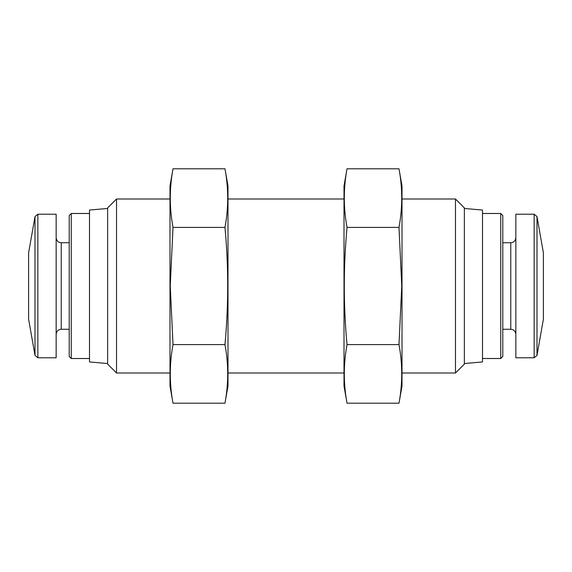 <?xml version="1.0" encoding="UTF-8"?>
<svg xmlns="http://www.w3.org/2000/svg" width="572" height="572" viewBox="0 0 572 572"><rect width="100%" height="100%" fill="white"/><g stroke="black" fill="none" stroke-linecap="round" stroke-linejoin="round"><path stroke-width="0.86" d="M455.469 198.992L455.469 373.008L464.364 364.114L464.364 207.886L455.469 198.992L402.009 198.992M169.991 373.008L116.531 373.008L116.531 198.992L169.991 198.992M116.531 373.008L107.636 364.114L107.636 207.886L116.531 198.992M28.6 319.119L28.6 252.881L34.992 216.616L34.992 355.384L28.6 319.119M37.852 214.221L37.852 357.779L56.156 357.779L56.156 214.221L37.852 214.221L34.992 216.616M69.205 356.456L69.205 215.544L71.257 213.492L71.257 358.508L69.205 356.456M107.636 363.535L89.504 361.954L89.504 210.046L107.636 208.465M464.364 363.535L482.496 361.954L482.496 210.046L464.364 208.465M537.008 216.616L537.008 355.384L543.4 319.119L543.4 252.881L537.008 216.616L534.148 214.221L515.844 214.221L515.844 357.779L534.148 357.779L534.148 214.221M500.743 213.492L500.743 358.508L502.795 356.456L502.795 215.544L500.743 213.492L482.496 213.492M398.984 403.21L402.009 386.057L402.009 185.943L398.984 168.79C402.631 188.324 402.631 207.858 398.984 227.391L401.758 286L398.984 344.609C402.631 364.142 402.631 383.676 398.984 403.21L347.032 403.21C343.386 383.676 343.386 364.142 347.032 344.609C343.386 305.741 343.386 266.674 347.032 227.391C343.386 207.858 343.386 188.324 347.032 168.79L398.984 168.79M347.032 403.21L344.008 386.057L344.008 185.943L347.032 168.79M347.032 227.391L398.984 227.391M347.032 344.609L398.984 344.609M173.016 168.79L169.991 185.943L169.991 386.057L173.016 403.21C169.369 383.676 169.369 364.142 173.016 344.609L170.242 286L173.016 227.391C169.369 207.858 169.369 188.324 173.016 168.79L224.968 168.79C228.614 188.324 228.614 207.858 224.968 227.391C228.614 266.259 228.614 305.326 224.968 344.609C228.614 364.142 228.614 383.676 224.968 403.21L173.016 403.21M224.968 168.79L227.992 185.943L227.992 386.057L224.968 403.21M224.968 344.609L173.016 344.609M224.968 227.391L173.016 227.391M69.205 329.272L61.225 329.272L61.225 242.728C58.172 242.457 56.485 240.762 56.156 237.652M515.844 334.348C515.515 331.238 513.828 329.543 510.775 329.272L510.775 242.728C513.828 242.457 515.515 240.762 515.844 237.652M344.008 198.992L227.992 198.992M455.469 373.008L402.009 373.008M344.008 373.008L227.992 373.008M37.852 357.779L34.992 355.384M61.225 329.272C58.172 329.543 56.485 331.238 56.156 334.348M69.205 242.728L61.225 242.728M89.504 213.492L71.257 213.492M89.504 358.508L71.257 358.508M537.008 355.384L534.148 357.779M510.775 242.728L502.795 242.728M510.775 329.272L502.795 329.272M500.743 358.508L482.496 358.508"/></g></svg>

